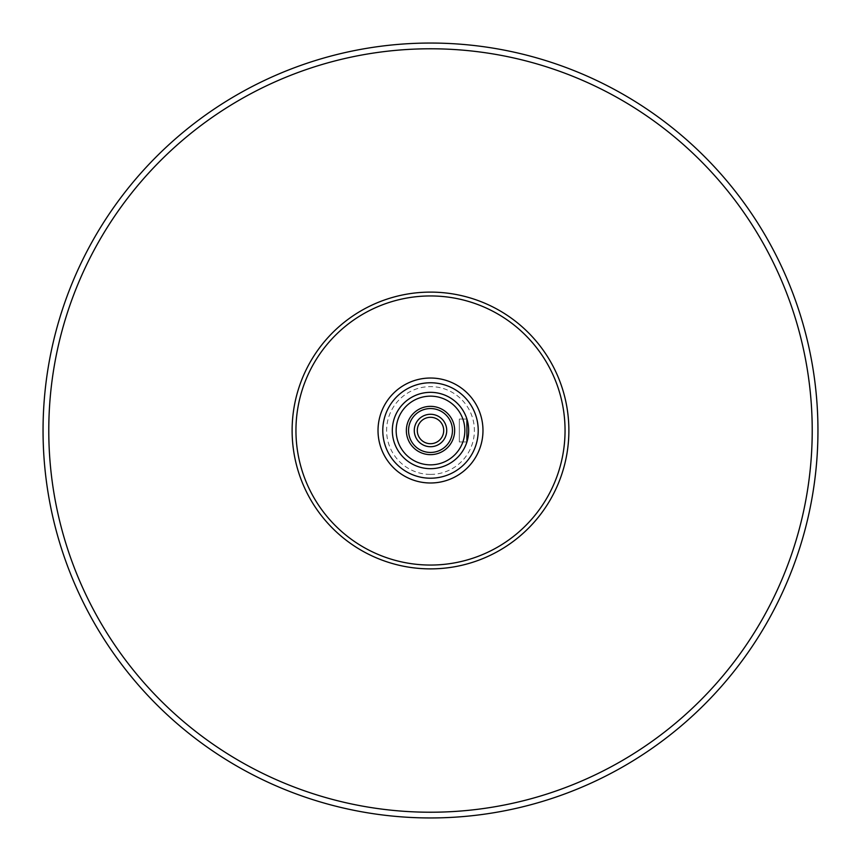 <?xml version="1.0" encoding="UTF-8"?>
<svg xmlns="http://www.w3.org/2000/svg" width="861" height="861" viewBox="0 0 861 861"><rect width="100%" height="100%" fill="white"/><g stroke="black" fill="none" stroke-linecap="round" stroke-linejoin="round"><path stroke-width="0.65" stroke-dasharray="4.3 3.23" d="M430.5 382.79A47.71 47.71 0 0 0 382.79 430.5A47.71 47.71 0 0 0 430.5 478.21A47.71 47.71 0 0 0 478.21 430.5A47.71 47.71 0 0 0 430.5 382.79A47.71 47.71 0 0 1 478.21 430.5A47.71 47.71 0 0 1 430.5 478.21A47.71 47.71 0 0 1 382.79 430.5A47.71 47.71 0 0 1 430.5 382.79M430.5 482.989A52.489 52.489 0 0 0 475.95 404.261A52.489 52.489 0 0 0 385.05 404.261A52.489 52.489 0 0 0 430.5 482.989A52.489 52.489 0 0 0 482.989 430.5A52.489 52.489 0 0 0 430.5 378.011A52.489 52.489 0 0 0 378.011 430.5A52.489 52.489 0 0 0 430.5 482.989A52.489 52.489 0 0 1 378.011 430.5A52.489 52.489 0 0 1 430.5 378.011A52.489 52.489 0 0 1 482.989 430.5A52.489 52.489 0 0 1 430.5 482.989M408.555 430.5A21.945 21.945 0 0 0 441.478 449.507A21.945 21.945 0 0 0 441.478 411.493A21.945 21.945 0 0 0 408.555 430.5M406.36 430.5A24.14 24.14 0 0 0 442.576 451.412A24.14 24.14 0 0 0 442.576 409.588A24.14 24.14 0 0 0 406.36 430.5M414.281 430.5A16.219 16.219 0 0 0 438.615 444.545A16.219 16.219 0 0 0 438.615 416.455A16.219 16.219 0 0 0 414.281 430.5A16.219 16.219 0 0 0 438.615 444.545A16.219 16.219 0 0 0 438.615 416.455A16.219 16.219 0 0 0 414.281 430.5M417.294 430.5A13.206 13.206 0 0 1 430.5 417.294A13.206 13.206 0 0 1 443.706 430.5A13.206 13.206 0 0 1 430.5 443.706A13.206 13.206 0 0 1 417.294 430.5A13.206 13.206 0 0 0 437.097 441.93A13.206 13.206 0 0 0 437.097 419.07A13.206 13.206 0 0 0 417.294 430.5M443.706 430.5A13.206 13.206 0 0 1 423.903 441.93A13.206 13.206 0 0 1 423.903 419.07A13.206 13.206 0 0 1 443.706 430.5M466.91 441.951L459.322 441.951L459.322 419.049L459.322 441.951L466.91 441.951A38.175 38.175 0 0 0 467.179 441.08M459.322 419.049L466.91 419.049L459.322 419.049M430.5 565.053A134.553 134.553 0 0 0 547.026 363.224A134.553 134.553 0 0 0 313.974 363.224A134.553 134.553 0 0 0 430.5 565.053M430.5 568.873A138.373 138.373 0 0 1 310.66 361.308A138.373 138.373 0 0 1 550.34 361.308A138.373 138.373 0 0 1 430.5 568.873A138.373 138.373 0 0 0 550.34 361.308A138.373 138.373 0 0 0 310.66 361.308A138.373 138.373 0 0 0 430.5 568.873M467.179 419.92A38.175 38.175 0 0 0 466.91 419.049M430.5 474.4A43.9 43.9 0 0 0 468.513 408.555A43.9 43.9 0 0 0 392.487 408.555A43.9 43.9 0 0 0 430.5 474.4M430.5 478.21A47.71 47.71 0 0 1 389.172 406.64A47.71 47.71 0 0 1 471.828 406.64A47.71 47.71 0 0 1 430.5 478.21M430.5 812.224A381.724 381.724 0 0 0 761.081 239.638A381.724 381.724 0 0 0 99.919 239.638A381.724 381.724 0 0 0 430.5 812.224A381.724 381.724 0 0 0 761.081 239.638A381.724 381.724 0 0 0 99.919 239.638A381.724 381.724 0 0 0 430.5 812.224A381.724 381.724 0 0 0 761.081 239.638A381.724 381.724 0 0 0 99.919 239.638A381.724 381.724 0 0 0 430.5 812.224M430.5 817.95A387.45 387.45 0 0 0 766.042 236.775A387.45 387.45 0 0 0 94.958 236.775A387.45 387.45 0 0 0 430.5 817.95"/><path stroke-width="1.29" d="M430.5 482.989A52.489 52.489 0 0 0 475.95 404.261A52.489 52.489 0 0 0 385.05 404.261A52.489 52.489 0 0 0 430.5 482.989M408.555 430.5A21.945 21.945 0 0 1 441.478 411.493A21.945 21.945 0 0 1 441.478 449.507A21.945 21.945 0 0 1 408.555 430.5M406.36 430.5A24.14 24.14 0 0 1 442.576 409.588A24.14 24.14 0 0 1 442.576 451.412A24.14 24.14 0 0 1 406.36 430.5M414.281 430.5A16.219 16.219 0 0 1 438.615 416.455A16.219 16.219 0 0 1 438.615 444.545A16.219 16.219 0 0 1 414.281 430.5A16.219 16.219 0 0 1 438.615 416.455A16.219 16.219 0 0 1 438.615 444.545A16.219 16.219 0 0 1 414.281 430.5M443.706 430.5A13.206 13.206 0 0 0 430.5 417.294A13.206 13.206 0 0 0 417.294 430.5A13.206 13.206 0 0 0 430.5 443.706A13.206 13.206 0 0 0 443.706 430.5M466.91 419.049L466.91 441.951L466.91 419.049A38.175 38.175 0 0 0 392.519 434.375A38.175 38.175 0 0 0 430.5 468.675A38.175 38.175 0 0 0 463.562 411.418A38.175 38.175 0 0 0 397.438 411.418A38.175 38.175 0 0 0 430.5 468.675A38.175 38.175 0 0 0 466.91 441.951M430.5 568.873A138.373 138.373 0 0 0 550.34 361.308A138.373 138.373 0 0 0 310.66 361.308A138.373 138.373 0 0 0 430.5 568.873A138.373 138.373 0 0 0 550.34 361.308A138.373 138.373 0 0 0 310.66 361.308A138.373 138.373 0 0 0 430.5 568.873M430.5 565.053A134.553 134.553 0 0 1 313.974 363.224A134.553 134.553 0 0 1 547.026 363.224A134.553 134.553 0 0 1 430.5 565.053M430.5 464.854A34.354 34.354 0 0 1 400.752 413.323A34.354 34.354 0 0 1 460.248 413.323A34.354 34.354 0 0 1 430.5 464.854M467.179 441.08A38.175 38.175 0 0 0 467.179 419.92M430.5 817.95A387.45 387.45 0 0 0 766.042 236.775A387.45 387.45 0 0 0 94.958 236.775A387.45 387.45 0 0 0 430.5 817.95M430.5 812.224A381.724 381.724 0 0 0 761.081 239.638A381.724 381.724 0 0 0 99.919 239.638A381.724 381.724 0 0 0 430.5 812.224M430.5 478.21A47.71 47.71 0 0 0 471.828 406.64A47.71 47.71 0 0 0 389.172 406.64A47.71 47.71 0 0 0 430.5 478.21"/></g></svg>
